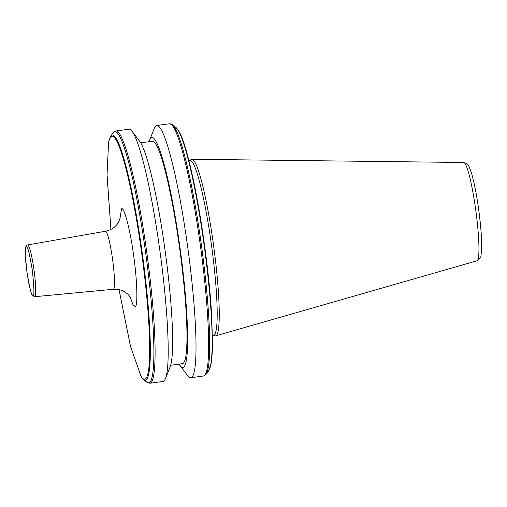 <?xml version="1.0" encoding="UTF-8"?>
<svg xmlns="http://www.w3.org/2000/svg" width="507" height="507" viewBox="0 0 507 507"><rect width="100%" height="100%" fill="white"/><g stroke="black" fill="none" stroke-linecap="round" stroke-linejoin="round"><path stroke-width="0.76" d="M189.745 160.465L191.278 159.477A89.086 10.083 82.3 0 1 191.456 159.382A89.086 10.083 82.3 0 1 191.963 159.268A89.086 10.083 82.3 0 1 213.574 245.413A89.086 10.083 82.3 0 1 215.925 335.761A89.086 10.083 82.3 0 1 215.748 335.824A89.086 10.083 82.3 0 1 215.038 335.811L213.301 335.26M188.858 160.586L190.011 160.427A88.186 9.982 82.3 0 1 211.47 244.97A88.186 9.982 82.3 0 1 213.897 335.127A88.186 9.982 82.3 0 1 213.561 335.222L212.414 335.381M149.096 141.675A116.008 13.131 82.3 0 1 149.622 140.097L154.299 128.328A127.27 14.405 82.3 0 1 156.295 125.616A127.27 14.405 82.3 0 1 156.783 125.47A127.27 14.405 82.3 0 1 187.761 247.473A127.27 14.405 82.3 0 1 191.259 377.588A127.27 14.405 82.3 0 1 190.771 377.728A127.27 14.405 82.3 0 1 187.622 375.63L179.998 365.522A116.008 13.131 82.3 0 1 179.072 364.14M149.622 140.097A116.008 13.131 82.3 0 1 151.441 137.625A116.008 13.131 82.3 0 1 179.846 246.7A116.008 13.131 82.3 0 1 183.312 367.302A116.008 13.131 82.3 0 1 179.998 365.522M170.656 365.274L182.362 363.696A112.237 12.707 -97.7 0 0 182.793 363.57A112.237 12.707 -97.7 0 0 179.706 248.823A112.237 12.707 -97.7 0 0 152.392 141.231L140.686 142.809M165.453 378.615L170.13 366.846A116.008 13.131 -97.7 0 0 165.396 252.733A116.008 13.131 -97.7 0 0 139.761 141.428L132.137 131.319A127.27 14.405 82.3 0 1 160.256 253.424A127.27 14.405 82.3 0 1 165.453 378.615A127.27 14.405 82.3 0 1 163.457 381.334A127.27 14.405 82.3 0 1 162.969 381.479L149.895 383.241A127.27 14.405 82.3 0 0 150.383 383.096A127.27 14.405 82.3 0 0 153.469 376.517A127.27 14.405 82.3 0 0 155.079 355.813A127.27 14.405 82.3 0 0 154.204 325.38A127.27 14.405 82.3 0 0 119.779 134.121A127.27 14.405 82.3 0 0 115.907 130.977L128.981 129.215A127.27 14.405 82.3 0 1 132.137 131.319M178.692 131.243C184.085 139.552 192.102 169.959 198.357 205.823C204.708 241.136 210.164 286.797 211.736 317.832L211.425 317.819A123.733 14.006 82.3 0 1 212.173 343.695A123.733 14.006 82.3 0 1 210.633 365.211A123.733 14.006 82.3 0 1 208.592 370.947L206.019 374.369A126.801 14.354 82.3 0 0 208.035 368.849A126.801 14.354 82.3 0 0 209.67 347.872A126.801 14.354 82.3 0 0 208.814 318.041A126.801 14.354 82.3 0 0 174.465 127.149A126.801 14.354 82.3 0 0 172.374 124.678L175.764 127.295A123.733 14.006 82.3 0 1 178.001 130.02A123.733 14.006 82.3 0 1 211.425 317.819L211.736 317.832M119.031 289.643L130.521 346.408L141.079 376.416A122.599 13.879 82.3 0 0 148.012 373.209C149.083 368.291 149.635 360.781 149.679 350.686A122.599 13.879 82.3 0 0 148.976 326.286C147.404 294.985 141.789 248.354 135.363 212.927C129.038 176.93 120.843 146.409 115.52 139.045A122.599 13.879 82.3 0 0 111.464 136.364A122.599 13.879 82.3 0 0 108.587 142.252L107.034 174.528L110.919 229.405L107.028 175.124L108.612 141.643L110.767 136.053A123.733 14.006 82.3 0 1 111.768 135.185A123.733 14.006 82.3 0 1 115.824 137.815A123.733 14.006 -97.7 0 1 149.597 326.153A123.733 14.006 82.3 0 1 150.338 352.029L149.679 350.686M463.766 162.487C468.842 164.11 468.132 164.217 471.472 173.014C474.222 182.355 476.681 194.903 478.836 210.671C480.915 226.433 481.853 239.139 481.65 248.791C480.522 258.393 481.929 256.371 477.676 260.541L477.005 260.788A49.604 5.615 -97.7 0 0 477.106 260.756A49.604 5.615 -97.7 0 0 475.794 210.449A49.604 5.615 -97.7 0 0 463.766 162.487L191.963 159.268M131.034 298.116L127.922 294.174L124.551 291.721C121.122 289.782 117.358 288.984 113.251 289.313A29.292 3.315 -97.7 0 0 113.378 289.282A29.292 3.315 -97.7 0 0 112.503 258.824A29.292 3.315 -97.7 0 0 105.431 231.249L110.203 229.753C113.745 228.017 116.426 225.685 118.239 222.757L120.248 218.054M119.703 219.867L121.528 208.903C123.866 205.582 130.464 230.913 133.601 255.275C137.194 279.427 137.999 307.438 135.077 306.551L132.929 304.587L130.033 296.519M34.73 296.671A26.117 2.96 82.3 0 1 34.615 296.703L32.372 295.353C32.429 295.632 30.648 293.09 28.411 281.138C26.225 268.697 25.211 258.424 25.369 250.319C25.863 244.165 26.77 245.908 27.163 245.09L27.638 244.938A26.117 2.96 82.3 0 1 33.944 269.521A26.117 2.96 82.3 0 1 34.73 296.671M32.993 295.289C31.941 297.248 29.938 289.56 26.991 272.24C25.065 254.444 24.818 245.952 26.256 246.757C27.308 244.799 29.311 252.486 32.258 269.806C34.184 287.596 34.432 296.094 32.993 295.289M110.767 136.053L113.346 132.631A126.801 14.354 82.3 0 1 114.367 131.738A126.801 14.354 82.3 0 1 118.676 134.666A126.801 14.354 82.3 0 1 153.025 325.557A126.801 14.354 82.3 0 1 153.881 355.388A126.801 14.354 82.3 0 1 152.246 376.371A126.801 14.354 82.3 0 1 149.204 382.779A126.801 14.354 82.3 0 1 146.986 382.322L149.895 383.241M156.783 125.47L169.465 123.759A127.27 14.405 82.3 0 1 173.337 126.902A127.27 14.405 -97.7 0 1 207.762 318.162A127.27 14.405 82.3 0 1 208.637 348.594A127.27 14.405 -97.7 0 1 207.027 369.299A127.27 14.405 82.3 0 1 203.941 375.877A127.27 14.405 82.3 0 1 203.453 376.023L206.019 374.369M150.338 352.029A123.733 14.006 -97.7 0 1 148.64 374.305A123.733 14.006 82.3 0 1 145.763 380.149A123.733 14.006 82.3 0 1 143.595 379.705L146.986 382.322M175.764 127.295L178.001 130.02M210.963 363.817L210.633 365.211M212.439 342.225L212.173 343.695M148.976 326.286L149.597 326.153M113.346 132.631L115.907 130.977M27.638 244.938L105.431 231.249M477.005 260.788L215.748 335.824M178.432 130.54C190.131 147.233 208.554 251.814 211.755 317.819L212.465 342.586C212.42 352.08 211.913 359.362 210.944 364.419L208.592 370.947M190.771 377.728L203.453 376.023M119.025 289.636L130.4 346.034L141.352 377.126L143.595 379.705M34.615 296.703L113.251 289.313M169.465 123.759L172.374 124.678"/></g></svg>
